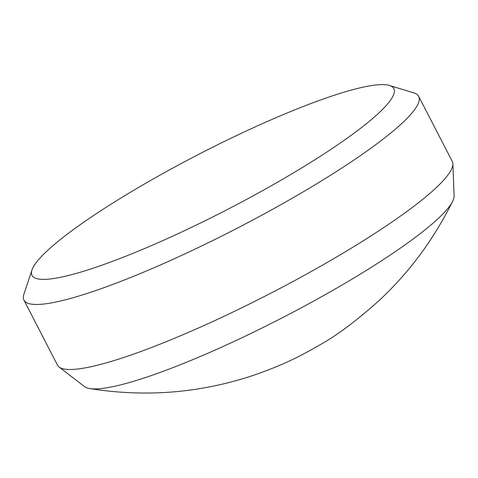 <?xml version="1.0" encoding="UTF-8"?>
<svg xmlns="http://www.w3.org/2000/svg" width="478" height="478" viewBox="0 0 478 478"><rect width="100%" height="100%" fill="white"/><g stroke="black" fill="none" stroke-linecap="round" stroke-linejoin="round"><path stroke-width="0.72" d="M133.487 190.429A203.61 31.082 -27.3 0 0 31.96 269.986A203.61 31.082 -27.3 0 0 110.878 261.95A203.61 31.082 -27.3 0 0 292.357 173.544A203.61 31.082 -27.3 0 0 389.48 85.454A203.61 31.082 -27.3 0 0 133.487 190.429M389.48 85.454L413.918 92.935A222.121 33.908 152.7 0 1 418.692 96.371A222.121 33.908 152.7 0 1 307.969 189.037A222.121 33.908 152.7 0 1 23.936 300.118A222.121 33.908 152.7 0 1 23.9 294.239L31.96 269.986M452.857 163.799L454.1 195.849A208.486 31.829 152.7 0 1 452.678 201.238A208.486 31.829 152.7 0 1 349.603 280.568A208.486 31.829 152.7 0 1 89.727 388.572A208.486 31.829 152.7 0 1 84.51 386.606L59.105 367.032A222.121 33.908 -27.3 0 0 341.531 254.057A222.121 33.908 -27.3 0 0 452.857 163.799A222.121 33.908 -27.3 0 0 452.254 161.391L418.692 96.371M23.936 300.118L57.491 365.144A222.121 33.908 -27.3 0 0 59.105 367.032M452.678 201.238C433.803 239.293 409.389 272.293 379.436 300.238C357.03 320.35 337.319 335.15 320.29 344.65C299.401 356.749 282.576 365.317 252.336 375.696C240.189 379.777 226.948 383.302 212.608 386.266C172.552 394.452 131.587 395.216 89.727 388.572"/></g></svg>
